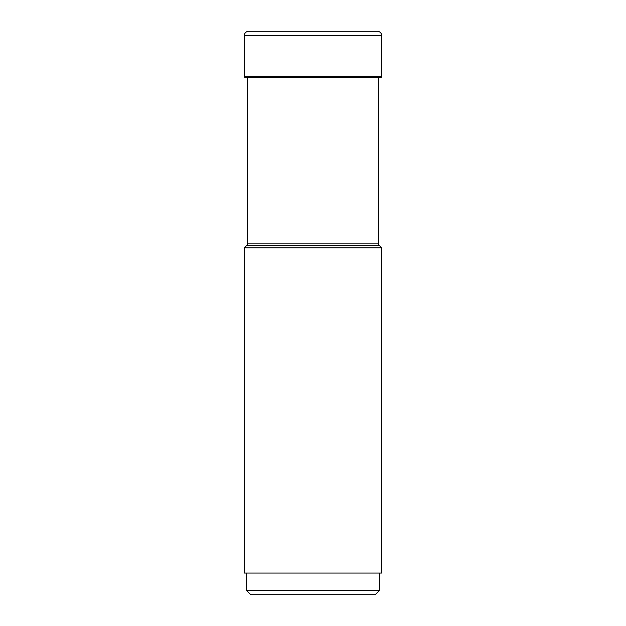 <?xml version="1.0" encoding="UTF-8"?>
<svg xmlns="http://www.w3.org/2000/svg" width="626" height="626" viewBox="0 0 626 626"><rect width="100%" height="100%" fill="white"/><g stroke="black" fill="none" stroke-linecap="round" stroke-linejoin="round"><path stroke-width="0.94" d="M244.296 35.627L381.704 35.627L381.704 76.262L244.296 76.262L244.296 35.627A4.327 4.327 0 0 1 248.624 31.3A4.327 4.327 0 0 0 244.296 35.627L244.296 76.262A1.588 1.588 0 0 0 245.885 77.851L247.606 77.851L247.606 243.123A3.459 3.459 0 0 1 246.597 245.564L244.296 247.865L244.296 573.064L381.704 573.064L381.704 247.865L379.403 245.564L246.597 245.564L379.403 245.564A3.459 3.459 0 0 1 378.394 243.123L378.394 77.851L380.115 77.851L248.029 77.851M381.704 76.262A1.588 1.588 0 0 1 380.115 77.851M381.704 35.627A4.327 4.327 0 0 0 377.376 31.3L248.624 31.3M247.606 243.123L378.394 243.123M375.217 594.7L250.783 594.7L375.217 594.7L379.544 590.373L246.456 590.373L250.783 594.7M244.296 247.865L381.704 247.865M244.296 76.262A1.588 1.588 0 0 0 245.885 77.851M246.456 573.064L246.456 590.373M379.544 573.064L379.544 590.373"/></g></svg>
